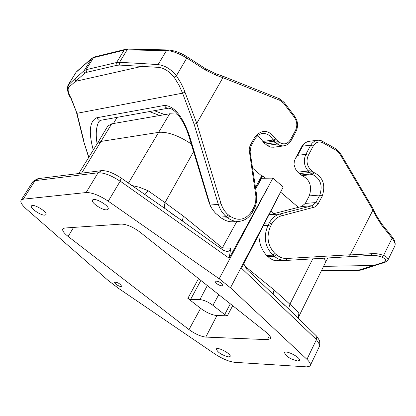 <?xml version="1.0" encoding="UTF-8"?>
<svg xmlns="http://www.w3.org/2000/svg" width="416" height="416" viewBox="0 0 416 416"><rect width="100%" height="100%" fill="white"/><g stroke="black" fill="none" stroke-linecap="round" stroke-linejoin="round"><path stroke-width="0.62" d="M121.098 178.022C113.334 172.921 106.834 170.456 101.608 170.622L38.412 178.62L35.027 180.648L23.265 199.181L86.128 192.546L98.088 172.775L35.027 180.648L33.722 180.981L32.807 181.771M23.265 199.181L21.07 200.242C20.16 202.119 21.892 205.01 26.26 208.92L107.858 280.197L118.446 288.304L215.103 354.12C222.461 358.894 228.982 361.624 234.676 362.315L306.504 366.86L309.13 366.506L310.284 365.513C310.866 364.083 309.759 362.029 306.951 359.351L230.469 287.799L219.18 278.762L108.264 201.193C99.393 195.328 92.014 192.447 86.128 192.546M115.861 284.232C118.664 286.125 120.588 286.801 121.633 286.265C119.964 283.566 117.541 282.199 114.364 282.162L115.861 284.232M216.299 283.369L214.848 281.148C218.426 280.972 221.125 282.433 222.945 285.532C221.671 286.244 219.456 285.522 216.299 283.369M106.792 209.83L108.098 209.201C110.354 206.237 94.016 196.732 92.529 200.148C90.636 202.514 102.404 210.486 106.792 209.83M44.923 215.119L45.978 214.62C48.012 212.066 32.76 203.013 31.444 205.998C29.713 208.068 41.038 215.717 44.923 215.119M228.597 356.902L230.136 356.429C231.785 354.12 217.256 346.362 216.299 349.04C217.698 352.487 221.796 355.108 228.597 356.902M297.544 360.958L299.411 360.376C301.205 357.729 285.605 349.669 284.554 352.695C285.912 356.372 290.243 359.128 297.544 360.958M267.436 339.643L205.769 337.08C200.673 336.461 195.083 333.96 188.984 329.586L68.146 236.465C63.892 233.074 62.109 230.547 62.795 228.873L64.662 228.036L121.378 224.078C126.76 224.276 132.969 226.954 140.01 232.123L266.193 332.29C269.584 335.057 271.008 337.168 270.462 338.619L267.436 339.643L269.506 335.52M316.831 336.32L288.642 308.89L246.87 269.412L243.786 263.801M298.839 313.201L298.418 317.73L298.844 316.462L298.839 313.201C297.352 311.319 294.367 308.324 289.89 304.221L288.642 308.89M298.298 317.699L298.62 318.672M121.129 178.012L164.216 208L223.366 250.302L227.401 251.675L226.424 251.628M37.222 178.942L38.34 178.63M316.789 336.315L319.644 340.73M232.684 305.692L227.391 315.791L216.954 315.567C211.962 315.047 206.518 312.645 200.616 308.355L187.85 298.36L198.546 278.59M230.469 287.799L283.234 187.008L272.88 178.116L219.18 278.762M236.824 221.463L222.362 247.832L230.745 248.175L229.169 258.211L266.874 189.145M274.045 213.564L270.941 210.943M272.88 178.116L261.706 178.272L255.7 188.848M316.54 339.669L241.509 268.226L277.493 198.198M191.266 143.957C178.584 135.559 167.783 131.68 158.87 132.33L101.176 141.388L97.313 143.536M324.958 263.526L325.322 261.113L324.334 258.185M144.815 194.714L148.086 190.72L164.98 202.644L183.42 216.138L222.362 247.832L221.624 249.07M218.754 294.632L212.93 305.339L224.671 314.59L230.324 303.815M200.86 280.431L190.533 299.546L199.893 299.608L207.329 285.563M229.169 258.211L120.136 181.08M212.93 305.339C208.187 301.886 203.845 299.978 199.893 299.608M190.533 299.546L187.85 298.36M227.391 315.791L224.671 314.59M120.063 181.194C111.29 175.386 103.964 172.583 98.088 172.775L101.608 170.622M319.618 345.998L319.779 344.822L316.488 339.778M230.745 248.175L229.622 250.65L227.401 251.675M244.483 265.834L274.03 289.874L273.016 294.419M182.239 221.187L183.42 216.138M164.216 208L164.98 202.644L193.586 151.637M177.559 114.098L169.686 113.781L111.701 123.828L107.791 126.074L97.328 143.515M255.481 187.387L261.695 175.942L252.564 168.126M261.695 175.942L262.574 175.926L255.668 188.64M265.247 178.22L262.574 175.926M298.371 207.345L280.602 192.13M257.27 135.86L260.385 138.128L263.687 142.568L267.462 145.699L270.764 147.139L273.712 147.222M93.262 150.093C88.416 131.799 89.586 121.025 96.782 117.759L164.356 105.44C174.06 105.773 182.463 115.981 189.561 136.058L210.517 206.237L208.4 200.616L188.874 136.063M67.87 85.488L74.958 78.806L75.598 81.318L69.014 87.012C67.309 89.034 68.073 92.898 71.302 98.597L76.96 113.318L182.577 93.158L179.067 85.285L174.143 77.225C169.135 71.157 163.8 67.86 158.127 67.34L119.709 65.088L117.042 65.27L86.523 72.353L84.796 73.174L75.598 81.318L142.106 66.336L141.934 63.528L158.09 64.626C164.778 65.338 170.882 69.04 176.394 75.738L174.143 77.225M234.369 221.624C230.147 222.279 225.867 221.135 221.53 218.182L215.415 213.117L212.758 209.856L210.517 206.237M222.685 76.112L279.672 98.836L280.046 100.417L222.924 77.678L196.778 123.339L220.995 203.632L218.306 204.365L210.413 205.01M222.924 77.678L215.727 75.093L205.338 69.997L186.81 58.027C178.053 52.941 171.252 50.487 166.41 50.664L127.114 49.868L124.119 50.144L93.496 57.668L91.593 58.578L76.014 72.348M187.034 56.779L186.81 58.027L176.394 75.738L180.627 82.524L183.57 88.509L196.778 123.339M98.722 121.857C96.112 127.109 95.576 134.446 97.11 143.858M67.995 85.259L76.003 72.363M88.686 157.492L83.803 141.762L88.852 157.227M68.006 85.254C66.867 89.544 67.855 93.943 70.964 98.441L71.302 98.597M196.664 123.448L194.132 124.264L182.577 93.158L185.063 92.217M220.995 203.632L222.472 207.407L224.484 210.803L226.97 213.694L229.731 216.013C238.56 221.666 245.991 219.934 252.028 210.818L254.212 206.565L255.2 203.616L255.778 200.496L255.892 196.212L249.168 149.88L249.538 147.269L250.468 144.919L254.696 137.254L255.252 138.398M222.544 76.06L215.504 73.616L205.535 68.739L205.338 69.997M222.669 76.107L222.955 77.594M168.444 108.17L170.487 108.503L172.936 109.803L175.334 111.758L178.698 115.492L183.508 123.022L186.488 129.36L188.864 136.027L189.561 136.058M268.918 214.89L301.642 206.508L305.313 203.403L309.249 195.91C312.296 186.337 309.894 179.566 302.042 175.599L297.752 172.13L295.433 168.938L294.008 164.486L294.356 160.971L295.568 158.194L297.679 155.319L305.848 154.352L310.757 145.142L302.578 146.172L297.679 155.319M258.866 234.447C259.095 243.09 261.674 250.068 266.599 255.382L270.109 258.513L273.91 260.354L276.458 260.744L284.981 260.504M321.433 270.67L357.734 270.119L359.965 269.786L383.739 262.257C386.807 260.92 386.209 259.189 381.94 257.067L376.964 255.694L372.226 255.299L349.315 256.698M305.313 203.403L315.869 202.597L319.816 195.036L309.249 195.91M373.386 209.206L349.258 256.698L285.048 260.504L279.817 259.589L277.316 258.456L274.212 256.282L267.706 256.49M350.449 254.914L374.53 253.547L378.721 253.994L383.62 255.372C387.109 257.067 388.513 258.684 387.837 260.218L394.722 246.204C395.725 244.499 394.857 241.821 392.111 238.165L381.264 224.666L376.054 216.299L373.027 210.007M392.231 236.98L392.111 238.165L383.62 255.372L381.94 257.067M302.042 175.599L312.567 174.543C320.45 178.547 322.868 185.38 319.816 195.036L322.286 196.019L317.845 204.433L315.281 206.892L281.398 215.862C277.358 216.98 274.16 219.669 271.814 223.922L270.535 226.335C266.136 236.73 267.618 245.794 274.971 253.516L277.649 255.705L280.628 257.364L283.78 258.3L286.198 258.508L350.49 254.753M205.769 337.08L216.954 315.567M73.57 227.412L68.146 236.465M200.616 308.355L188.984 329.586M274.03 289.874L289.89 304.221L312.796 258.877M111.701 123.828L81.609 173.155M169.686 113.781L128.414 183.165M131.628 185.437L139.313 187.221L148.086 190.72M120.188 181.184L108.264 201.193M306.951 359.351L316.389 339.685M121.207 178.064L120.063 181.033M316.534 339.763L316.779 336.274M159.806 115.492L149.313 111.592M117.13 117.348L113.428 123.526M221.53 218.182L227.713 217.76L224.822 215.332L222.113 212.181L220.407 209.451L218.65 205.426L194.132 124.264M70.99 98.488L76.96 113.318L84.063 141.804M94.515 56.966L93.496 57.668L86.06 69.701L116.568 62.53L124.119 50.144L124.93 49.478L128.149 49.135L127.114 49.868L119.532 62.322L141.934 63.528M228.363 214.916L226.34 216.663L219.991 217.11M265.351 144.014L275.699 142.652L274.03 141.19L263.687 142.568M262.808 141.44L273.146 140.052C270.15 134.956 266.204 132.818 261.3 133.635L257.972 135.268L255.258 138.393M267.025 145.382L277.384 144.03L275.699 142.652L277.716 140.93L279.313 142.241L277.384 144.03L279.328 145.21L283 145.99L286.77 145.018L288.735 143.655L290.711 141.263L291.028 140.712L290.493 139.636L295.48 130.4L296.015 131.482L291.028 140.712M74.958 78.806L84.146 70.621L91.853 58.261L94.297 57.018L125.154 49.421M76.081 72.249L68.51 84.64L69.014 87.012M158.127 67.34L158.09 64.626L166.41 50.664L167.44 49.915C173.706 50.263 180.237 52.551 187.028 56.774L205.478 68.697M252.028 210.818L252.621 211.843C249.683 217.095 245.534 220.225 240.178 221.244C235.737 221.92 231.582 220.756 227.713 217.76L229.731 216.013M84.796 73.174L84.016 72.186L83.98 70.98L86.06 69.701L86.523 72.353M117.042 65.27L116.568 62.53L119.532 62.322L119.709 65.088M274.03 141.19L273.146 140.052L275.605 138.897L276.047 139.464L274.03 141.19M253.339 208.4L253.926 209.43L252.621 211.843M255.663 194.069L256.459 193.872C257.249 199.493 256.402 204.672 253.926 209.43M249.298 152.027L250.104 151.876L256.459 193.882M250.468 144.919L251.046 146.026L255.263 138.382M91.952 58.178L76.726 71.5M254.696 137.254C261.763 128.929 268.731 129.475 275.605 138.897M128.346 49.14L167.643 49.92M276.047 139.464L277.716 140.93M279.313 142.241C283.78 145.049 287.503 144.18 290.493 139.636M215.41 73.585L215.727 75.093M295.48 130.4C297.549 125.892 297.164 121.514 294.33 117.27L294.679 116.251M284.008 102.237L283.65 103.246L294.33 117.27M296.015 131.482C298.423 126.251 297.996 121.191 294.72 116.308L284.05 102.289L279.542 98.784M168.324 108.196L165.937 107.687L164.356 105.44M100.589 120.318L98.296 119.855L96.782 117.759M280.046 100.417L283.65 103.246M263.432 225.56L268.039 225.285L269.324 222.877L264.664 223.163M276.26 254.628L274.212 256.282L272.922 255.174L266.599 255.382M274.971 253.516L272.922 255.174C264.82 246.683 263.198 236.72 268.039 225.285L270.535 226.335M269.454 214.739L279.869 214.022L312.182 205.728L301.642 206.508M271.814 223.922L269.324 222.877C271.908 218.197 275.423 215.249 279.869 214.022L281.398 215.862M384.79 262.434L375.133 265.434L323.554 266.37M309.785 141.222L307.466 141.69L305.568 142.693L303.909 144.212L302.578 146.172L301.756 146.619L295.584 158.148M322.707 141.31L323.003 142.849C319.004 140.977 315.744 142.069 313.212 146.125L310.757 145.142L312.094 143.172L314.683 141.071L318.068 140.161M300.929 174.985L311.454 173.919L308.261 171.038L297.752 172.13M313.212 146.125L308.308 155.34L305.848 154.352C303.217 160.477 304.023 166.036 308.261 171.038L310.341 169.432L311.834 170.82L309.832 172.505L299.317 173.581M314.012 172.552L312.567 174.543L311.454 173.919L313.456 172.24L314.012 172.552C323.029 177.154 325.79 184.974 322.286 196.019M313.726 207.527L312.182 205.728L315.869 202.597L318.328 203.606M285.922 260.478L286.998 258.487M371.982 253.588L370.718 255.356M387.832 260.218L385.029 262.361L383.739 262.257M374.915 265.507L361.379 269.958L359.965 269.786M361.161 270.026L358.613 270.41L357.734 270.119M358.42 270.41L324.012 271.04L323.144 270.759M311.834 170.82L313.456 172.24M308.308 155.34C306.093 160.508 306.769 165.209 310.341 169.432M301.756 146.619C302.656 144.352 304.897 142.605 308.48 141.393L318.011 140.161L321.131 140.608L336.31 149.011L336.502 150.488L323.003 142.849M340.096 152.849L336.19 148.949M373.365 209.165L340.122 152.896L339.664 153.696L372.986 210.07M376.36 215.389L376.054 216.299M381.311 223.371L381.264 224.666M392.148 236.87L392.231 236.969C394.675 240.141 395.595 242.965 394.992 245.43M336.502 150.488L339.664 153.696M324.984 263.479L298.844 316.462M97.339 143.494L78.785 173.508M32.828 181.73L21.096 200.2M319.665 345.899L310.31 365.451M33.675 181.002L37.196 178.942M319.665 340.746L319.774 344.776M281.96 302.806L285.054 305.661M297.648 317.673L298.355 318.198L298.282 317.637M175.453 216.289L171.361 213.309M146.994 196.17L148.902 197.434M324.969 263.51L327.787 257.982M274.186 147.134L283.15 145.985M76.69 113.246L83.793 141.731M250.104 151.876L251.046 146.026M154.294 110.698L164.814 114.624M100.703 120.292L167.955 108.254M100.282 120.37L98.816 121.742M323.82 271.045L321.339 270.863M373.396 209.222L376.392 215.462L381.394 223.475L392.231 236.969"/></g></svg>

